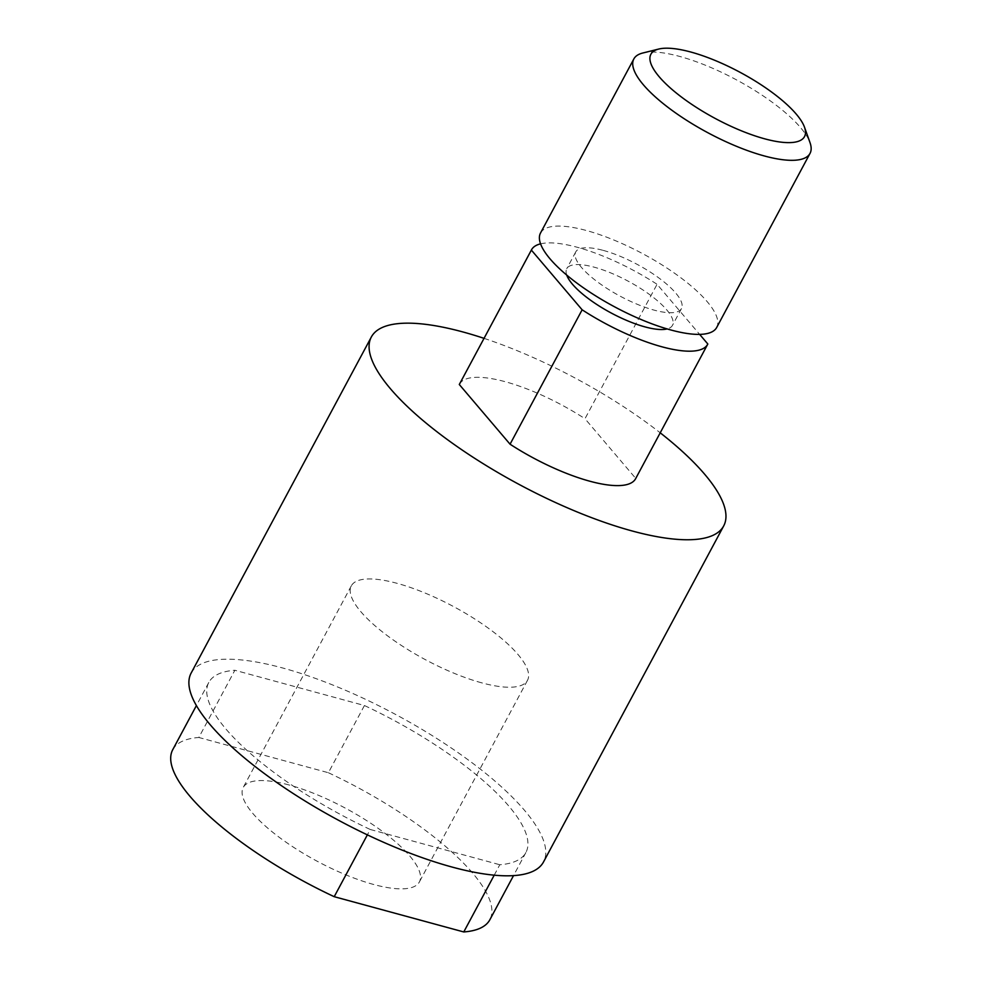 <?xml version="1.0" encoding="UTF-8"?>
<svg xmlns="http://www.w3.org/2000/svg" width="981" height="981" viewBox="0 0 981 981"><rect width="100%" height="100%" fill="white"/><g stroke="black" fill="none" stroke-linecap="round" stroke-linejoin="round"><path stroke-width="0.74" stroke-dasharray="4.91 3.68" d="M707.828 344L635.749 478.421L584.983 418.715L657.062 284.294L699.649 334.386M540.556 243.852A99.952 30.055 -151.8 0 1 577.294 247.286A99.952 30.055 -151.8 0 1 657.062 284.294M459.439 384.233A99.952 30.055 -151.8 0 1 505.215 381.707A99.952 30.055 -151.8 0 1 584.983 418.715M484.038 338.347A199.903 60.111 -151.8 0 1 660.213 432.817M191.16 673.04A199.903 60.111 -151.8 0 1 282.724 668A199.903 60.111 -151.8 0 1 470.782 761.808A199.903 60.111 -151.8 0 1 543.511 861.968M566.724 275.085A59.976 18.038 -151.8 0 1 566.748 268.708A59.976 18.038 -151.8 0 1 594.216 267.188A59.976 18.038 -151.8 0 1 650.624 295.33A59.976 18.038 -151.8 0 1 672.451 325.385A59.976 18.038 -151.8 0 1 667.141 328.929M603.217 250.388A59.976 18.038 -151.8 0 1 659.637 278.53A59.976 18.038 -151.8 0 1 681.464 308.586A59.976 18.038 -151.8 0 1 653.996 310.094A59.976 18.038 -151.8 0 1 597.576 281.952A59.976 18.038 -151.8 0 1 575.749 251.909A59.976 18.038 -151.8 0 1 603.217 250.388M642.825 52.999A99.952 30.055 -151.8 0 1 679.637 56.42A99.952 30.055 -151.8 0 1 810.012 142.637M540.519 233.012A99.952 30.055 -151.8 0 1 586.295 230.486A99.952 30.055 -151.8 0 1 680.323 277.39A99.952 30.055 -151.8 0 1 716.694 327.47M481.72 682.837A99.952 30.055 -151.8 0 1 387.691 635.933A99.952 30.055 -151.8 0 1 351.321 585.853A99.952 30.055 -151.8 0 1 397.109 583.339A99.952 30.055 -151.8 0 1 491.138 630.243A99.952 30.055 -151.8 0 1 527.496 680.323A99.952 30.055 -151.8 0 1 481.72 682.837M288.99 784.959A99.952 30.055 28.2 0 0 243.214 787.485A99.952 30.055 28.2 0 0 279.585 837.566A99.952 30.055 28.2 0 0 373.614 884.47A99.952 30.055 28.2 0 0 419.39 881.944A99.952 30.055 28.2 0 0 383.019 831.863A99.952 30.055 28.2 0 0 288.99 784.959M172.742 749.692A179.915 54.102 -151.8 0 1 198.824 737.479L234.864 670.268A179.915 54.102 28.2 0 0 208.781 682.482A179.915 54.102 28.2 0 0 370.254 829.485L367.372 834.856M494.216 875.175L499.807 864.739A179.915 54.102 28.2 0 0 525.89 852.526A179.915 54.102 28.2 0 0 364.429 705.523L234.864 670.268M370.254 829.485L499.807 864.739M364.429 705.523L328.39 772.734L198.824 737.479M328.39 772.734A179.915 54.102 -151.8 0 1 489.862 919.737M681.464 308.586L672.451 325.385M351.321 585.853L243.214 787.485M527.496 680.323L419.39 881.944M575.749 251.909L566.748 268.708M208.781 682.482L196.396 705.584M525.89 852.526L513.517 875.616"/><path stroke-width="1.47" d="M635.749 478.421A99.952 30.055 -151.8 0 1 635.614 478.691A99.952 30.055 -151.8 0 1 589.826 481.217A99.952 30.055 -151.8 0 1 510.059 444.209L582.138 309.8L531.371 250.094A99.952 30.055 -151.8 0 1 531.506 249.812A99.952 30.055 -151.8 0 1 540.556 243.852M699.649 334.386L707.828 344A99.952 30.055 -151.8 0 1 707.681 344.282A99.952 30.055 -151.8 0 1 661.905 346.796A99.952 30.055 -151.8 0 1 582.138 309.8M660.213 432.817A199.903 60.111 -151.8 0 1 723.696 525.926A199.903 60.111 -151.8 0 1 632.132 530.966A199.903 60.111 -151.8 0 1 444.074 437.158A199.903 60.111 -151.8 0 1 371.345 336.998A199.903 60.111 -151.8 0 1 462.909 331.958A199.903 60.111 -151.8 0 1 484.038 338.347M723.696 525.926L543.511 861.968A199.903 60.111 -151.8 0 1 451.947 867.02A199.903 60.111 -151.8 0 1 263.889 773.2A199.903 60.111 -151.8 0 1 191.16 673.04L371.345 336.998M667.141 328.929A59.976 18.038 -151.8 0 1 644.983 326.894A59.976 18.038 -151.8 0 1 566.724 275.085M804.506 127.223L810.012 142.637A99.952 30.055 -151.8 0 1 810.024 153.404A99.952 30.055 -151.8 0 1 764.248 155.93A99.952 30.055 -151.8 0 1 670.219 109.026A99.952 30.055 -151.8 0 1 633.849 58.934A99.952 30.055 -151.8 0 1 642.825 52.999L658.717 49.05A87.162 26.205 -151.8 0 1 690.82 52.03A87.162 26.205 -151.8 0 1 804.506 127.223A87.162 26.205 -151.8 0 1 764.604 138.799A87.162 26.205 -151.8 0 1 673.064 90.338A87.162 26.205 -151.8 0 1 658.717 49.05M810.024 153.404L716.694 327.47A99.952 30.055 -151.8 0 1 670.918 329.996A99.952 30.055 -151.8 0 1 576.889 283.092A99.952 30.055 -151.8 0 1 540.519 233.012L633.849 58.934M531.371 250.094L459.292 384.503L510.059 444.209M459.292 384.503A99.952 30.055 -151.8 0 1 459.439 384.233L531.506 249.812M367.372 834.856L334.214 896.695L463.768 931.95L494.216 875.175M334.214 896.695A179.915 54.102 -151.8 0 1 172.742 749.692L196.396 705.584M513.517 875.616L489.862 919.737A179.915 54.102 -151.8 0 1 463.768 931.95M707.681 344.282L635.614 478.691"/></g></svg>
